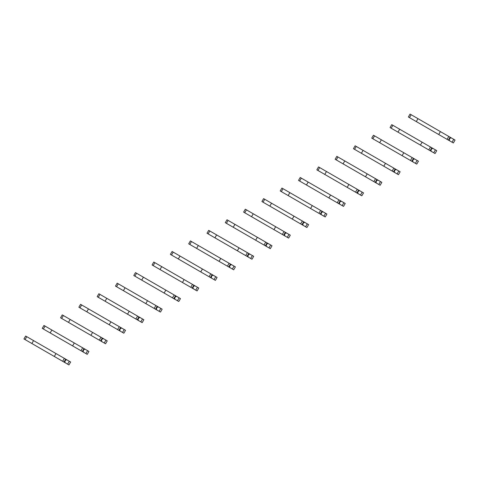 <?xml version="1.0" encoding="UTF-8"?>
<svg xmlns="http://www.w3.org/2000/svg" width="479" height="479" viewBox="0 0 479 479"><rect width="100%" height="100%" fill="white"/><g stroke="black" fill="none" stroke-linecap="round" stroke-linejoin="round"><path stroke-width="0.72" d="M452.038 142.209L453.721 139.293L455.05 140.06L453.368 142.976L427.4 127.983M449.691 140.856L449.188 139.742L450.158 138.06L451.374 137.94L450.092 137.198L410.054 114.08L408.371 116.996L412.527 119.397M453.721 139.293L451.374 137.94M449.188 139.742L448.769 139.497M450.158 138.06L449.739 137.814M417.981 118.66L416.299 121.576L447.081 139.347L448.41 140.113L450.092 137.198M418.496 122.846L408.371 116.996M447.081 139.347L448.763 136.431M438.722 134.521L440.405 131.605M433.729 152.777L435.411 149.861L436.746 150.628L435.064 153.543L409.09 138.551M431.387 151.424L430.884 150.31L431.854 148.628L433.07 148.508L422.101 142.173L391.744 124.648L390.062 127.564L394.217 129.965M435.411 149.861L433.07 148.508M430.884 150.31L430.459 150.065M431.854 148.628L431.435 148.382M399.678 129.228L397.995 132.144L430.106 150.681L431.789 147.772M400.193 133.413L390.062 127.564M428.777 149.915L430.459 146.999M420.418 145.089L422.101 142.173M415.425 163.345L417.107 160.429L418.436 161.195L416.754 164.111L390.786 149.119M413.084 161.992L412.581 160.878L413.551 159.196L414.766 159.076L403.797 152.741L373.44 135.222L371.758 138.132L375.913 140.533M417.107 160.429L414.766 159.076M412.581 160.878L412.156 160.633M413.551 159.196L413.126 158.956M381.368 139.796L379.685 142.712L411.802 161.249L413.485 158.339M381.889 143.981L371.758 138.132M410.467 160.483L412.15 157.567M402.109 155.657L403.797 152.741M397.121 173.913L398.803 170.997L400.133 171.769L398.45 174.679L372.482 159.687M394.774 172.56L394.271 171.446L395.241 169.764L396.456 169.644L393.846 168.135L355.137 145.79L353.454 148.7L357.609 151.101M398.803 170.997L396.456 169.644M394.271 171.446L393.852 171.207M395.241 169.764L394.822 169.524M363.064 150.364L361.382 153.28L393.493 171.823L395.175 168.907M363.579 154.549L353.454 148.7M392.163 171.051L393.846 168.135M383.805 166.225L385.487 163.309M378.811 184.481L380.494 181.565L381.829 182.337L380.146 185.253L354.173 170.255M376.47 183.128L375.967 182.014L376.937 180.332L378.153 180.212L344.76 160.932L336.827 156.358L335.144 159.273L339.3 161.668M380.494 181.565L378.153 180.212M375.967 182.014L375.548 181.775M376.937 180.332L376.518 180.092M344.76 160.932L343.078 163.848L375.189 182.391L376.871 179.475M345.275 165.117L335.144 159.273M373.859 181.619L375.542 178.709M365.501 176.793L367.183 173.883M360.507 195.049L362.19 192.139L363.519 192.905L361.837 195.821L335.869 180.828M358.166 193.696L357.663 192.582L358.633 190.905L359.849 190.786L319.637 167.566L318.523 166.926L316.841 169.841L320.996 172.236M362.19 192.139L359.849 190.786M357.663 192.582L357.238 192.342M358.633 190.905L358.208 190.66M326.45 171.5L324.768 174.416L347.197 187.367L356.885 192.959L358.567 190.043M326.971 175.685L316.841 169.841M355.55 192.187L357.232 189.277M347.197 187.367L348.88 184.451M342.204 205.617L343.886 202.707L345.215 203.473L343.533 206.389L317.565 191.396M339.856 204.264L339.354 203.156L340.324 201.473L341.539 201.354L301.333 178.134L300.219 177.493L298.537 180.409L302.692 182.81M343.886 202.707L341.539 201.354M339.354 203.156L338.934 202.91M340.324 201.473L339.904 201.228M308.147 182.074L306.464 184.984L337.246 202.761L338.575 203.527L340.258 200.611M308.662 186.259L298.537 180.409M337.246 202.761L338.928 199.845M328.887 197.935L330.57 195.019M323.894 216.191L325.576 213.275L326.912 214.041L325.229 216.957L299.261 201.964M321.553 214.837L321.05 213.724L322.02 212.041L323.235 211.922L281.915 188.061L280.227 190.977L284.382 193.378M325.576 213.275L323.235 211.922M321.05 213.724L320.631 213.478M322.02 212.041L321.601 211.796M289.843 192.642L288.16 195.552L318.942 213.329L320.271 214.095L321.954 211.179M290.358 196.827L280.227 190.977M318.942 213.329L320.625 210.413M310.584 208.503L312.266 205.587M305.59 226.759L307.273 223.843L308.602 224.609L306.919 227.525L280.951 212.532M303.249 225.405L302.746 224.292L303.716 222.609L304.931 222.49L303.65 221.747L263.606 198.629L261.923 201.545L266.079 203.946M307.273 223.843L304.931 222.49M302.746 224.292L302.321 224.046M303.716 222.609L303.291 222.364M271.533 203.21L269.851 206.126L300.632 223.897L301.968 224.663L303.65 221.747M272.054 207.395L261.923 201.545M300.632 223.897L302.321 220.981M292.28 219.071L293.962 216.155M287.286 237.327L288.969 234.411L290.298 235.177L288.615 238.093L262.648 223.1M284.939 235.973L284.436 234.86L285.406 233.177L286.622 233.057L245.302 209.197L243.619 212.113L247.775 214.514M288.969 234.411L286.622 233.057M284.436 234.86L284.017 234.614M285.406 233.177L284.987 232.938M253.229 213.778L251.547 216.694L283.658 235.231L285.34 232.321M253.75 217.963L243.619 212.113M282.329 234.465L284.011 231.549M273.97 229.639L275.653 226.723M268.976 247.894L270.659 244.979L271.994 245.745L270.312 248.661L244.344 233.668M266.635 246.541L266.132 245.428L267.102 243.745L268.318 243.625L265.707 242.117L226.998 219.771L225.316 222.681L229.471 225.082M270.659 244.979L268.318 243.625M266.132 245.428L265.713 245.182M267.102 243.745L266.683 243.506M234.926 224.346L233.243 227.262L265.354 245.799L267.037 242.889M235.44 228.531L225.316 222.681M264.025 245.032L265.707 242.117M255.666 240.207L257.349 237.291M250.673 258.462L252.355 255.547L253.684 256.319L252.002 259.229L226.034 244.236M248.332 257.109L247.829 255.996L248.799 254.313L250.014 254.193L247.404 252.684L208.688 230.339L207.006 233.255L211.161 235.65M252.355 255.547L250.014 254.193M247.829 255.996L247.404 255.756M248.799 254.313L248.373 254.074M216.616 234.914L214.933 237.829L247.05 256.373L248.733 253.457M217.137 239.099L207.006 233.255M245.721 255.6L247.404 252.684M237.362 250.774L239.045 247.865M232.369 269.03L234.051 266.114L235.381 266.887L233.698 269.803L207.73 254.804M230.022 267.677L229.519 266.563L230.489 264.887L231.704 264.761L230.429 264.025L190.385 240.907L188.702 243.823L192.857 246.218M234.051 266.114L231.704 264.761M229.519 266.563L229.1 266.324M230.489 264.887L230.07 264.642M198.312 245.482L196.629 248.397L228.74 266.941L230.429 264.025M198.833 249.667L188.702 243.823M227.411 266.168L229.094 263.258M219.053 261.342L220.735 258.432M214.059 279.598L215.748 276.688L217.077 277.455L215.394 280.371L189.427 265.378M211.718 278.245L211.215 277.131L212.185 275.455L213.4 275.335L180.008 256.049L172.081 251.475L170.398 254.391L174.554 256.786M215.748 276.688L213.4 275.335M211.215 277.131L210.796 276.892M212.185 275.455L211.766 275.209M180.008 256.049L178.326 258.965L200.749 271.916L210.437 277.509L212.119 274.593M180.523 260.235L170.398 254.391M209.107 276.736L210.79 273.826M200.749 271.916L202.431 269M195.755 290.166L197.438 287.256L198.773 288.023L197.085 290.939L171.117 275.946M193.414 288.813L192.911 287.705L193.881 286.023L195.097 285.903L154.885 262.684L153.771 262.043L152.088 264.959L156.244 267.36M197.438 287.256L195.097 285.903M192.911 287.705L192.486 287.46M193.881 286.023L193.456 285.777M161.698 266.623L160.016 269.533L190.804 287.31L192.133 288.077L193.815 285.161M162.219 270.809L152.088 264.959M190.804 287.31L192.486 284.394M182.445 282.484L184.128 279.568M177.452 300.74L179.134 297.824L180.463 298.591L178.781 301.507L152.813 286.514M175.104 299.387L174.601 298.273L175.571 296.591L176.787 296.471L175.512 295.729L135.467 272.611L133.785 275.527L137.94 277.928M179.134 297.824L176.787 296.471M174.601 298.273L174.182 298.028M175.571 296.591L175.152 296.345M143.395 277.191L141.712 280.107L172.494 297.878L173.829 298.645L175.512 295.729M143.916 281.377L133.785 275.527M172.494 297.878L174.176 294.962M164.135 293.052L165.818 290.136M159.148 311.308L160.83 308.392L162.159 309.159L160.477 312.074L134.509 297.082M156.801 309.955L156.298 308.841L157.268 307.159L158.483 307.039L157.202 306.297L117.163 283.179L115.481 286.095L119.636 288.496M160.83 308.392L158.483 307.039M156.298 308.841L155.879 308.596M157.268 307.159L156.849 306.913M125.091 287.759L123.408 290.675L154.19 308.446L155.519 309.212L157.202 306.297M125.606 291.945L115.481 286.095M154.19 308.446L155.873 305.53M145.832 303.62L147.514 300.704M140.838 321.876L142.52 318.96L143.856 319.727L142.173 322.642L116.199 307.65M138.497 320.523L137.994 319.409L138.964 317.727L140.179 317.607L129.21 311.272L98.854 293.747L97.171 296.663L101.326 299.064M142.52 318.96L140.179 317.607M137.994 319.409L137.569 319.164M138.964 317.727L138.539 317.487M106.781 298.327L105.099 301.243L137.216 319.78L138.898 316.87M107.302 302.512L97.171 296.663M135.886 319.014L137.569 316.098M127.528 314.188L129.21 311.272M122.534 332.444L124.217 329.528L125.546 330.3L123.863 333.21L97.896 318.218M120.187 331.091L119.684 329.977L120.66 328.295L121.876 328.175L80.55 304.321L78.867 307.231L83.023 309.632M124.217 329.528L121.876 328.175M119.684 329.977L119.265 329.732M120.66 328.295L120.235 328.055M88.477 308.895L86.795 311.811L118.912 330.348L120.594 327.438M88.998 313.08L78.867 307.231M117.577 329.582L119.259 326.666M109.218 324.756L110.9 321.84M104.23 343.012L105.913 340.096L107.242 340.868L105.56 343.778L79.592 328.786M101.883 341.659L101.38 340.545L102.35 338.863L103.566 338.743L100.955 337.234L62.246 314.889L60.564 317.805L64.719 320.2M105.913 340.096L103.566 338.743M101.38 340.545L100.961 340.306M102.35 338.863L101.931 338.623M70.174 319.463L68.491 322.379L100.602 340.922L102.284 338.006M70.688 323.648L60.564 317.805M99.273 340.15L100.955 337.234M90.914 335.324L92.597 332.414M85.921 353.58L87.603 350.664L88.938 351.436L87.256 354.352L61.282 339.354M83.58 352.227L83.077 351.113L84.047 349.436L85.262 349.311L51.87 330.031L43.936 325.457L42.254 328.372L46.409 330.767M87.603 350.664L85.262 349.311M83.077 351.113L82.651 350.873M84.047 349.436L83.627 349.191M51.87 330.031L50.181 332.947L82.298 351.49L83.981 348.574M52.385 334.216L42.254 328.372M80.969 350.718L82.651 347.808M72.61 345.892L74.293 342.982M67.617 364.148L69.299 361.238L70.629 362.004L68.946 364.92L42.978 349.927M65.276 362.795L64.767 361.681L65.743 360.004L66.958 359.885L26.746 336.665L25.632 336.024L23.95 338.94L28.105 341.335M69.299 361.238L66.958 359.885M64.767 361.681L64.348 361.441M65.743 360.004L65.318 359.759M33.56 340.599L31.877 343.515L54.301 356.466L63.994 362.058L65.677 359.142M34.081 344.784L23.95 338.94M62.659 361.286L64.342 358.376M54.301 356.466L55.983 353.55M409.485 117.636L411.168 114.726M391.175 128.21L392.858 125.294M372.872 138.778L374.554 135.862M354.568 149.346L356.25 146.43M336.258 159.914L337.94 156.998M317.954 170.482L319.637 167.566M299.65 181.05L301.333 178.134M281.341 191.618L283.023 188.708M263.037 202.186L264.719 199.276M244.733 212.76L246.416 209.844M226.423 223.328L228.112 220.412M208.12 233.896L209.802 230.98M189.816 244.464L191.498 241.548M171.512 255.032L173.194 252.116M153.202 265.6L154.885 262.684M134.898 276.167L136.581 273.258M116.595 286.735L118.277 283.825M98.285 297.309L99.967 294.393M79.981 307.877L81.664 304.961M61.677 318.445L63.36 315.529M43.367 329.013L45.05 326.097M25.064 339.581L26.746 336.665"/></g></svg>
